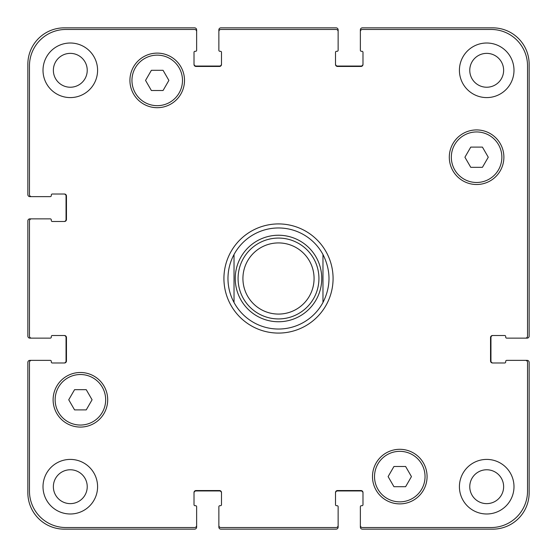 <?xml version="1.0" encoding="UTF-8"?>
<svg xmlns="http://www.w3.org/2000/svg" width="557" height="557" viewBox="0 0 557 557"><rect width="100%" height="100%" fill="white"/><g stroke="black" fill="none" stroke-linecap="round" stroke-linejoin="round"><path stroke-width="0.84" d="M234.031 302.5A50.534 50.534 0 0 0 322.969 302.5L322.969 254.5A50.534 50.534 0 0 0 234.031 254.5L234.031 302.5L234.031 254.5C230.027 261.999 228.008 269.999 227.966 278.5C228.008 287.001 230.027 295.001 234.031 302.5A50.534 50.534 0 0 0 322.969 302.5L322.969 254.5C330.997 270.5 330.997 286.5 322.969 302.5M223.921 278.5A54.579 54.579 0 0 1 305.786 231.232A54.579 54.579 0 0 1 305.786 325.768A54.579 54.579 0 0 1 223.921 278.5M322.969 254.5A50.534 50.534 0 0 0 234.031 254.5M238.076 278.5A40.424 40.424 0 0 0 298.712 313.514A40.424 40.424 0 0 0 298.712 243.486A40.424 40.424 0 0 0 238.076 278.5M242.922 278.5A35.578 35.578 0 0 0 296.289 309.309A35.578 35.578 0 0 0 296.289 247.691A35.578 35.578 0 0 0 242.922 278.5M482.432 147.111L488.266 157.22L482.432 167.323L470.762 167.323L464.921 157.22L470.762 147.111L482.432 147.111M163.055 70.3L168.889 80.403L163.055 90.513L151.386 90.513L145.544 80.403L151.386 70.3L163.055 70.3M86.238 389.677L92.079 399.78L86.238 409.889L74.568 409.889L68.734 399.78L74.568 389.677L86.238 389.677M405.614 466.488L411.456 476.597L405.614 486.7L393.945 486.7L388.111 476.597L393.945 466.488L405.614 466.488M105.67 399.78A25.267 25.267 0 0 0 67.773 377.904A25.267 25.267 0 0 0 67.773 421.663A25.267 25.267 0 0 0 105.67 399.78M107.696 399.78A27.286 27.286 0 0 1 66.763 423.417A27.286 27.286 0 0 1 66.763 376.149A27.286 27.286 0 0 1 107.696 399.78M425.047 476.597A25.267 25.267 0 0 0 387.15 454.714A25.267 25.267 0 0 0 387.15 498.473A25.267 25.267 0 0 0 425.047 476.597M427.073 476.597A27.286 27.286 0 0 1 386.14 500.228A27.286 27.286 0 0 1 386.14 452.959A27.286 27.286 0 0 1 427.073 476.597M501.864 157.22A25.267 25.267 0 0 0 463.96 135.337A25.267 25.267 0 0 0 463.96 179.096A25.267 25.267 0 0 0 501.864 157.22M503.883 157.22A27.286 27.286 0 0 1 462.951 180.851A27.286 27.286 0 0 1 462.951 133.583A27.286 27.286 0 0 1 503.883 157.22M182.487 80.403A25.267 25.267 0 0 0 144.583 58.527A25.267 25.267 0 0 0 144.583 102.286A25.267 25.267 0 0 0 182.487 80.403M184.506 80.403A27.286 27.286 0 0 1 143.574 104.041A27.286 27.286 0 0 1 143.574 56.772A27.286 27.286 0 0 1 184.506 80.403M29.465 491.149A36.386 36.386 0 0 0 65.851 527.535L194.616 527.535A2.019 2.019 0 0 0 196.635 525.509L196.635 506.71A1.01 1.01 0 0 0 195.625 505.7L195.02 505.7A1.01 1.01 0 0 1 194.01 504.691L194.01 492.562A2.019 2.019 0 0 1 196.029 490.543L219.479 490.543A2.019 2.019 0 0 1 221.498 492.562L221.498 504.691A1.01 1.01 0 0 1 220.488 505.7L219.883 505.7A1.01 1.01 0 0 0 218.866 506.71L218.866 525.509A2.019 2.019 0 0 0 220.892 527.535L336.108 527.535A2.019 2.019 0 0 0 338.134 525.509L338.134 506.71A1.01 1.01 0 0 0 337.117 505.7L336.512 505.7A1.01 1.01 0 0 1 335.502 504.691L335.502 492.562A2.019 2.019 0 0 1 337.521 490.543L360.971 490.543A2.019 2.019 0 0 1 362.99 492.562L362.99 504.691A1.01 1.01 0 0 1 361.98 505.7L361.375 505.7A1.01 1.01 0 0 0 360.365 506.71L360.365 525.509A2.019 2.019 0 0 0 362.384 527.535L491.149 527.535A36.386 36.386 0 0 0 527.535 491.149L527.535 362.384A2.019 2.019 0 0 0 525.509 360.365L506.71 360.365A1.01 1.01 0 0 0 505.7 361.375L505.7 361.98A1.01 1.01 0 0 1 504.691 362.99L492.562 362.99A2.019 2.019 0 0 1 490.543 360.971L490.543 337.521A2.019 2.019 0 0 1 492.562 335.502L504.691 335.502A1.01 1.01 0 0 1 505.7 336.512L505.7 337.117A1.01 1.01 0 0 0 506.71 338.134L525.509 338.134A2.019 2.019 0 0 0 527.535 336.108L527.535 65.851A36.386 36.386 0 0 0 491.149 29.465L362.384 29.465A2.019 2.019 0 0 0 360.365 31.491L360.365 50.29A1.01 1.01 0 0 0 361.375 51.3L361.98 51.3A1.01 1.01 0 0 1 362.99 52.309L362.99 64.438A2.019 2.019 0 0 1 360.971 66.457L337.521 66.457A2.019 2.019 0 0 1 335.502 64.438L335.502 52.309A1.01 1.01 0 0 1 336.512 51.3L337.117 51.3A1.01 1.01 0 0 0 338.134 50.29L338.134 31.491A2.019 2.019 0 0 0 336.108 29.465L220.892 29.465A2.019 2.019 0 0 0 218.866 31.491L218.866 50.29A1.01 1.01 0 0 0 219.883 51.3L220.488 51.3A1.01 1.01 0 0 1 221.498 52.309L221.498 64.438A2.019 2.019 0 0 1 219.479 66.457L196.029 66.457A2.019 2.019 0 0 1 194.01 64.438L194.01 52.309A1.01 1.01 0 0 1 195.02 51.3L195.625 51.3A1.01 1.01 0 0 0 196.635 50.29L196.635 31.491A2.019 2.019 0 0 0 194.616 29.465L65.851 29.465A36.386 36.386 0 0 0 29.465 65.851L29.465 194.616A2.019 2.019 0 0 0 31.491 196.635L50.29 196.635A1.01 1.01 0 0 0 51.3 195.625L51.3 195.02A1.01 1.01 0 0 1 52.309 194.01L64.438 194.01A2.019 2.019 0 0 1 66.457 196.029L66.457 219.479A2.019 2.019 0 0 1 64.438 221.498L52.309 221.498A1.01 1.01 0 0 1 51.3 220.488L51.3 219.883A1.01 1.01 0 0 0 50.29 218.866L31.491 218.866A2.019 2.019 0 0 0 29.465 220.892L29.465 336.108A2.019 2.019 0 0 0 31.491 338.134L50.29 338.134A1.01 1.01 0 0 0 51.3 337.117L51.3 336.512A1.01 1.01 0 0 1 52.309 335.502L64.438 335.502A2.019 2.019 0 0 1 66.457 337.521L66.457 360.971A2.019 2.019 0 0 1 64.438 362.99L52.309 362.99A1.01 1.01 0 0 1 51.3 361.98L51.3 361.375A1.01 1.01 0 0 0 50.29 360.365L31.491 360.365A2.019 2.019 0 0 0 29.465 362.384L29.465 491.149M97.586 70.3A27.286 27.286 0 0 1 56.654 93.931A27.286 27.286 0 0 1 56.654 46.67A27.286 27.286 0 0 1 97.586 70.3M97.586 486.7A27.286 27.286 0 0 1 56.654 510.33A27.286 27.286 0 0 1 56.654 463.069A27.286 27.286 0 0 1 97.586 486.7M513.993 486.7A27.286 27.286 0 0 1 473.06 510.33A27.286 27.286 0 0 1 473.06 463.069A27.286 27.286 0 0 1 513.993 486.7M513.993 70.3A27.286 27.286 0 0 1 473.06 93.931A27.286 27.286 0 0 1 473.06 46.67A27.286 27.286 0 0 1 513.993 70.3M53.368 70.3A16.933 16.933 0 0 0 78.767 84.963A16.933 16.933 0 0 0 78.767 55.637A16.933 16.933 0 0 0 53.368 70.3M53.368 486.7A16.933 16.933 0 0 0 78.767 501.363A16.933 16.933 0 0 0 78.767 472.037A16.933 16.933 0 0 0 53.368 486.7M469.767 486.7A16.933 16.933 0 0 0 495.166 501.363A16.933 16.933 0 0 0 495.166 472.037A16.933 16.933 0 0 0 469.767 486.7M469.767 70.3A16.933 16.933 0 0 0 495.166 84.963A16.933 16.933 0 0 0 495.166 55.637A16.933 16.933 0 0 0 469.767 70.3M492.966 335.502A2.019 2.019 0 0 0 490.947 337.521L490.947 360.971A2.019 2.019 0 0 0 492.966 362.99M525.509 360.365L527.131 360.365A2.019 2.019 0 0 1 529.15 362.384L529.15 492.764A36.386 36.386 0 0 1 492.764 529.15L362.384 529.15A2.019 2.019 0 0 1 360.365 527.131L360.365 525.509M362.99 492.966A2.019 2.019 0 0 0 360.971 490.947L337.521 490.947A2.019 2.019 0 0 0 335.502 492.966M338.134 525.509L338.134 527.131A2.019 2.019 0 0 1 336.108 529.15L220.892 529.15A2.019 2.019 0 0 1 218.866 527.131L218.866 525.509M221.498 492.966A2.019 2.019 0 0 0 219.479 490.947L196.029 490.947A2.019 2.019 0 0 0 194.01 492.966M196.635 525.509L196.635 527.131A2.019 2.019 0 0 1 194.616 529.15L64.236 529.15A36.386 36.386 0 0 1 27.85 492.764L27.85 362.384A2.019 2.019 0 0 1 29.869 360.365L31.491 360.365M64.034 362.99A2.019 2.019 0 0 0 66.053 360.971L66.053 337.521A2.019 2.019 0 0 0 64.034 335.502M31.491 338.134L29.869 338.134A2.019 2.019 0 0 1 27.85 336.108L27.85 220.892A2.019 2.019 0 0 1 29.869 218.866L31.491 218.866M64.034 221.498A2.019 2.019 0 0 0 66.053 219.479L66.053 196.029A2.019 2.019 0 0 0 64.034 194.01M31.491 196.635L29.869 196.635A2.019 2.019 0 0 1 27.85 194.616L27.85 64.236A36.386 36.386 0 0 1 64.236 27.85L194.616 27.85A2.019 2.019 0 0 1 196.635 29.869L196.635 31.491M194.01 64.034A2.019 2.019 0 0 0 196.029 66.053L219.479 66.053A2.019 2.019 0 0 0 221.498 64.034M218.866 31.491L218.866 29.869A2.019 2.019 0 0 1 220.892 27.85L336.108 27.85A2.019 2.019 0 0 1 338.134 29.869L338.134 31.491M335.502 64.034A2.019 2.019 0 0 0 337.521 66.053L360.971 66.053A2.019 2.019 0 0 0 362.99 64.034M360.365 31.491L360.365 29.869A2.019 2.019 0 0 1 362.384 27.85L492.764 27.85A36.386 36.386 0 0 1 529.15 64.236L529.15 336.108A2.019 2.019 0 0 1 527.131 338.134L525.509 338.134M316.564 299.046A43.258 43.258 0 0 0 289.097 236.558A43.258 43.258 0 0 0 235.242 278.5A43.258 43.258 0 0 0 316.564 299.046"/></g></svg>
